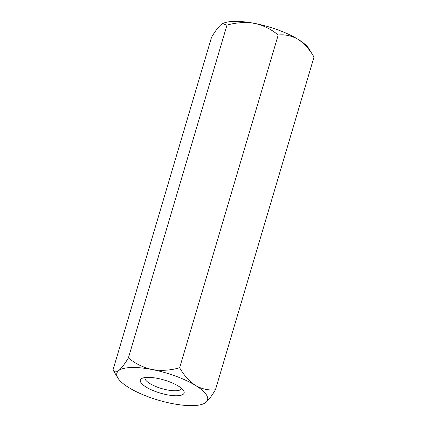 <?xml version="1.0" encoding="UTF-8"?>
<svg xmlns="http://www.w3.org/2000/svg" width="427" height="427" viewBox="0 0 427 427"><rect width="100%" height="100%" fill="white"/><g stroke="black" fill="none" stroke-linecap="round" stroke-linejoin="round"><path stroke-width="0.64" d="M112.995 369.958C114.153 372.264 116.064 372.477 118.722 370.609A47.29 14.139 -163.5 0 0 117.921 378.06L112.995 369.958L211.557 37.218C215.197 31.15 218.427 26.906 221.25 24.478L222.638 23.592L226.977 25.129C236.19 22.487 245.386 21.905 254.572 23.389C263.491 25.385 271.369 29.271 278.201 35.041C285.049 34.288 291.673 35.724 298.089 39.343C304.323 43.49 309.628 49.388 314.005 57.042L215.443 389.782C211.803 395.85 208.573 400.094 205.75 402.522L204.037 403.568A47.29 14.139 -163.5 0 0 205.75 402.522A47.29 14.139 -163.5 0 0 195.561 385.474C201.955 389.093 208.579 390.529 215.443 389.782M128.415 357.869C135.145 363.596 143.024 367.482 152.044 369.52A47.29 14.139 -163.5 0 0 118.722 370.609C121.503 368.229 124.737 363.985 128.415 357.869L226.977 25.129M179.639 367.78C184 375.418 189.305 381.316 195.561 385.474A47.29 14.139 -163.5 0 0 152.044 369.52C161.118 371.004 170.314 370.428 179.639 367.78L278.201 35.041M117.921 378.06A47.29 14.139 -163.5 0 0 128.911 387.657A47.29 14.139 -163.5 0 0 172.428 403.611A47.29 14.139 -163.5 0 0 204.037 403.568M222.638 23.592L222.963 23.432A47.29 14.139 -163.5 0 1 254.572 23.389A47.29 14.139 -163.5 0 1 298.089 39.343A47.29 14.139 -163.5 0 1 309.079 48.94L314.005 57.042M145.057 377.548A19.039 5.695 -163.5 0 0 145.009 377.698A19.039 5.695 -163.5 0 0 149.845 383.542A19.039 5.695 -163.5 0 0 175.743 390.774A19.039 5.695 -163.5 0 0 181.518 388.511A19.039 5.695 -163.5 0 0 181.555 388.362M178.315 386.04A22.823 6.827 16.5 0 1 183.621 390.668A22.823 6.827 16.5 0 1 160.296 393.107A22.823 6.827 16.5 0 1 142.063 378.359A22.823 6.827 16.5 0 1 178.315 386.04"/></g></svg>
